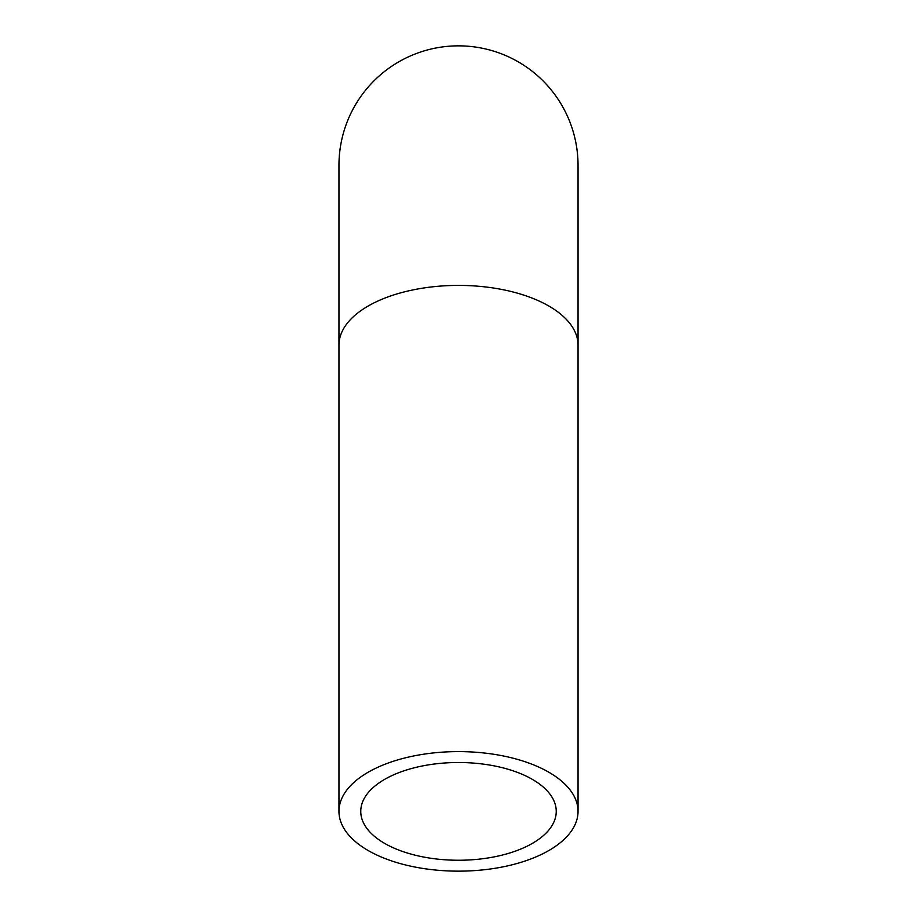 <?xml version="1.0" encoding="UTF-8"?>
<svg xmlns="http://www.w3.org/2000/svg" width="917" height="917" viewBox="0 0 917 917"><rect width="100%" height="100%" fill="white"/><g stroke="black" fill="none" stroke-linecap="round" stroke-linejoin="round"><path stroke-width="1.38" d="M458.5 860.249A97.741 48.865 0 0 1 360.759 811.385A97.741 48.865 0 0 1 458.5 762.508A97.741 48.865 0 0 1 556.241 811.385A97.741 48.865 0 0 1 458.5 860.249M458.5 751.608A119.542 59.765 180 0 0 338.958 811.385A119.542 59.765 180 0 0 458.5 871.15A119.542 59.765 180 0 0 578.042 811.385A119.542 59.765 180 0 0 458.5 751.608M338.958 345.182A119.542 59.765 180 0 1 458.5 285.405A119.542 59.765 180 0 1 578.042 345.182L578.042 165.392A119.542 119.542 0 0 0 458.5 45.85A119.542 119.542 0 0 0 338.958 165.392L338.958 811.385M578.042 345.182L578.042 811.385"/></g></svg>
